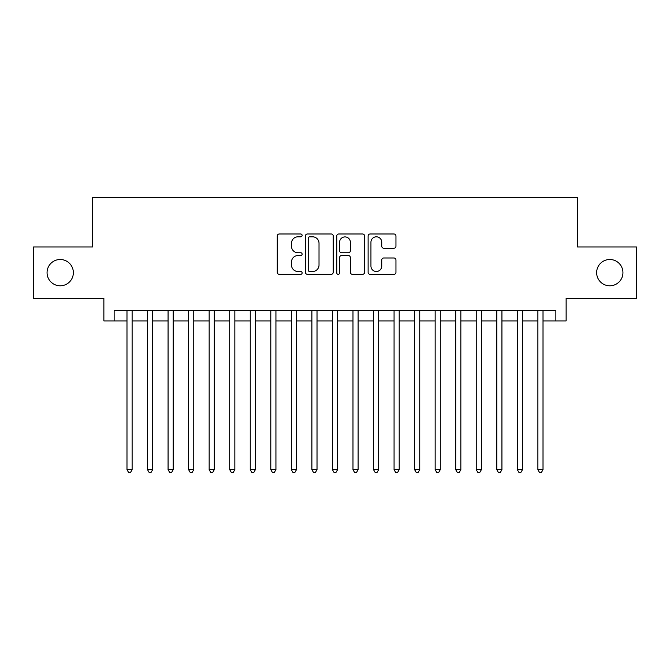 <?xml version="1.0" encoding="UTF-8"?>
<svg xmlns="http://www.w3.org/2000/svg" width="670" height="670" viewBox="0 0 670 670"><rect width="100%" height="100%" fill="white"/><g stroke="black" fill="none" stroke-linecap="round" stroke-linejoin="round"><path stroke-width="1" d="M302.128 235.396A1.415 1.415 0 0 0 300.721 233.989L279.29 233.989A2.018 2.018 0 0 0 277.271 236.008L277.271 272.305A2.018 2.018 0 0 0 279.29 274.323L300.721 274.323A1.415 1.415 0 0 0 302.128 272.908A1.415 1.415 0 0 0 300.721 271.501L297.941 271.501A6.457 6.457 0 0 1 291.492 265.044L291.492 262.02A6.457 6.457 0 0 1 297.941 255.563L300.721 255.563A1.415 1.415 0 0 0 302.128 254.156A1.415 1.415 0 0 0 300.721 252.741L297.941 252.741A6.457 6.457 0 0 1 291.492 246.292L291.492 243.269A6.457 6.457 0 0 1 297.941 236.811L300.721 236.811A1.415 1.415 0 0 0 302.128 235.396M596.643 272.648A13.149 13.149 0 0 0 609.792 285.797A13.149 13.149 0 0 0 622.941 272.648A13.149 13.149 0 0 0 609.792 259.499A13.149 13.149 0 0 0 596.643 272.648M47.059 272.648A13.149 13.149 0 0 0 60.208 285.797A13.149 13.149 0 0 0 73.357 272.648A13.149 13.149 0 0 0 60.208 259.499A13.149 13.149 0 0 0 47.059 272.648M393.935 248.21A2.018 2.018 0 0 0 395.953 246.191L395.953 236.008A2.018 2.018 0 0 0 393.935 233.989L370.142 233.989A2.018 2.018 0 0 0 368.123 236.008L368.123 272.305A2.018 2.018 0 0 0 370.142 274.323L393.935 274.323A2.018 2.018 0 0 0 395.953 272.305L395.953 260.002A2.018 2.018 0 0 0 393.935 257.984L383.751 257.984A2.018 2.018 0 0 0 381.733 260.002L381.733 266.107A5.394 5.394 0 0 1 376.339 271.501A5.394 5.394 0 0 1 370.946 266.107L370.946 242.205A5.394 5.394 0 0 1 376.339 236.811A5.394 5.394 0 0 1 381.733 242.205L381.733 246.191A2.018 2.018 0 0 0 383.751 248.21L393.935 248.21M114.143 320.93L114.143 310.654L555.857 310.654L555.857 320.93L566.133 320.93L566.133 298.326L636.5 298.326L636.5 246.962L577.431 246.962L577.431 197.658L92.569 197.658L92.569 246.962L33.5 246.962L33.5 298.326L103.867 298.326L103.867 320.93L126.982 320.93M333.233 236.008A2.018 2.018 0 0 0 331.223 233.989L307.421 233.989A2.018 2.018 0 0 0 305.403 236.008L305.403 272.305A2.018 2.018 0 0 0 307.421 274.323L331.223 274.323A2.018 2.018 0 0 0 333.233 272.305L333.233 236.008M338.777 233.989L362.579 233.989A2.018 2.018 0 0 1 364.597 236.008L364.597 272.305A2.018 2.018 0 0 1 362.579 274.323L352.395 274.323A2.018 2.018 0 0 1 350.377 272.305L350.377 257.582A2.018 2.018 0 0 0 348.358 255.563L341.608 255.563A2.018 2.018 0 0 0 339.59 257.582L339.59 272.908A1.415 1.415 0 0 1 338.174 274.323A1.415 1.415 0 0 1 336.767 272.908L336.767 236.008A2.018 2.018 0 0 1 338.777 233.989M132.116 320.93L147.526 320.93M152.66 320.93L168.07 320.93M173.203 320.93L188.613 320.93M193.756 320.93L209.157 320.93M214.299 320.93L229.709 320.93M234.843 320.93L250.253 320.93M255.387 320.93L270.797 320.93M275.931 320.93L291.341 320.93M296.475 320.93L311.885 320.93M317.019 320.93L332.429 320.93M337.571 320.93L352.981 320.93M358.115 320.93L373.525 320.93M378.659 320.93L394.069 320.93M399.203 320.93L414.613 320.93M419.747 320.93L435.157 320.93M440.291 320.93L455.701 320.93M460.843 320.93L476.244 320.93M481.387 320.93L496.797 320.93M501.931 320.93L517.341 320.93M522.474 320.93L537.884 320.93M543.018 320.93L555.857 320.93M309.641 236.811A1.415 1.415 0 0 0 308.225 238.227L308.225 270.085A1.415 1.415 0 0 0 309.641 271.501L312.563 271.501A6.457 6.457 0 0 0 319.021 265.044L319.021 243.269A6.457 6.457 0 0 0 312.563 236.811L309.641 236.811M350.377 242.305A5.394 5.394 0 0 0 344.983 236.912A5.394 5.394 0 0 0 339.59 242.305L339.59 250.722A2.018 2.018 0 0 0 341.608 252.741L348.358 252.741A2.018 2.018 0 0 0 350.377 250.722L350.377 242.305M132.116 310.654L132.116 469.67L126.982 469.67L126.982 310.654M132.116 469.67L130.575 472.342L128.523 472.342L126.982 469.67M152.66 310.654L152.66 469.67L147.526 469.67L147.526 310.654M152.66 469.67L151.119 472.342L149.067 472.342L147.526 469.67M173.203 310.654L173.203 469.67L168.07 469.67L168.07 310.654M173.203 469.67L171.662 472.342L169.611 472.342L168.07 469.67M193.756 310.654L193.756 469.67L188.613 469.67L188.613 310.654M193.756 469.67L192.215 472.342L190.154 472.342L188.613 469.67M214.299 310.654L214.299 469.67L209.157 469.67L209.157 310.654M214.299 469.67L212.758 472.342L210.698 472.342L209.157 469.67M234.843 310.654L234.843 469.67L229.709 469.67L229.709 310.654M234.843 469.67L233.302 472.342L231.251 472.342L229.709 469.67M255.387 310.654L255.387 469.67L250.253 469.67L250.253 310.654M255.387 469.67L253.846 472.342L251.794 472.342L250.253 469.67M275.931 310.654L275.931 469.67L270.797 469.67L270.797 310.654M275.931 469.67L274.39 472.342L272.338 472.342L270.797 469.67M296.475 310.654L296.475 469.67L291.341 469.67L291.341 310.654M296.475 469.67L294.934 472.342L292.882 472.342L291.341 469.67M317.019 310.654L317.019 469.67L311.885 469.67L311.885 310.654M317.019 469.67L315.486 472.342L313.426 472.342L311.885 469.67M337.571 310.654L337.571 469.67L332.429 469.67L332.429 310.654M337.571 469.67L336.03 472.342L333.97 472.342L332.429 469.67M358.115 310.654L358.115 469.67L352.981 469.67L352.981 310.654M358.115 469.67L356.574 472.342L354.514 472.342L352.981 469.67M378.659 310.654L378.659 469.67L373.525 469.67L373.525 310.654M378.659 469.67L377.118 472.342L375.066 472.342L373.525 469.67M399.203 310.654L399.203 469.67L394.069 469.67L394.069 310.654M399.203 469.67L397.662 472.342L395.61 472.342L394.069 469.67M419.747 310.654L419.747 469.67L414.613 469.67L414.613 310.654M419.747 469.67L418.206 472.342L416.154 472.342L414.613 469.67M440.291 310.654L440.291 469.67L435.157 469.67L435.157 310.654M440.291 469.67L438.75 472.342L436.698 472.342L435.157 469.67M460.843 310.654L460.843 469.67L455.701 469.67L455.701 310.654M460.843 469.67L459.302 472.342L457.242 472.342L455.701 469.67M481.387 310.654L481.387 469.67L476.244 469.67L476.244 310.654M481.387 469.67L479.846 472.342L477.785 472.342L476.244 469.67M501.931 310.654L501.931 469.67L496.797 469.67L496.797 310.654M501.931 469.67L500.39 472.342L498.338 472.342L496.797 469.67M522.474 310.654L522.474 469.67L517.341 469.67L517.341 310.654M522.474 469.67L520.933 472.342L518.881 472.342L517.341 469.67M543.018 310.654L543.018 469.67L537.884 469.67L537.884 310.654M543.018 469.67L541.477 472.342L539.425 472.342L537.884 469.67"/></g></svg>
